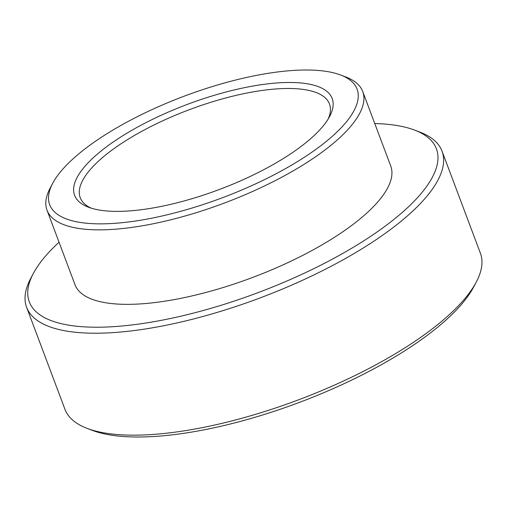 <?xml version="1.0" encoding="UTF-8"?>
<svg xmlns="http://www.w3.org/2000/svg" width="507" height="507" viewBox="0 0 507 507"><rect width="100%" height="100%" fill="white"/><g stroke="black" fill="none" stroke-linecap="round" stroke-linejoin="round"><path stroke-width="0.76" d="M255.756 85.563A137.581 45.459 159.4 0 1 329.626 116.483A137.581 45.459 159.4 0 1 151.023 208.295A137.581 45.459 159.4 0 1 88.357 207.167A137.581 45.459 159.4 0 1 108.656 145.224A137.581 45.459 159.4 0 1 255.756 85.563M328.194 118.987A133.145 43.995 -20.6 0 0 329.493 104.005A133.145 43.995 -20.6 0 0 255.541 91.463A133.145 43.995 -20.6 0 0 129.919 138.138A133.145 43.995 -20.6 0 0 80.239 197.692A133.145 43.995 -20.6 0 0 91.083 208.111M265.896 73.686A164.211 54.262 -20.6 0 0 52.728 183.261A164.211 54.262 -20.6 0 0 140.889 220.171A164.211 54.262 -20.6 0 0 316.463 148.957A164.211 54.262 -20.6 0 0 340.691 75.03A164.211 54.262 -20.6 0 0 265.896 73.686M340.691 75.03L345.875 77.007A168.647 55.726 159.4 0 1 362.727 91.514A168.647 55.726 159.4 0 1 299.802 166.949A168.647 55.726 159.4 0 1 140.673 226.071A168.647 55.726 159.4 0 1 47.005 210.183A168.647 55.726 159.4 0 1 50.13 188.167L52.728 183.261M59.04 242.219A217.465 71.861 -20.6 0 0 33.335 273.469A217.465 71.861 -20.6 0 0 150.091 322.344A217.465 71.861 -20.6 0 0 382.608 228.036A217.465 71.861 -20.6 0 0 414.694 130.128A217.465 71.861 -20.6 0 0 374.768 123.543M414.694 130.128L419.878 132.105A221.901 73.325 159.4 0 1 442.053 151.194A221.901 73.325 159.4 0 1 359.254 250.452A221.901 73.325 159.4 0 1 149.876 328.244A221.901 73.325 159.4 0 1 26.624 307.343A221.901 73.325 159.4 0 1 30.743 278.368L33.335 273.469M476.257 282.107L473.665 287.013A217.465 71.861 159.4 0 1 191.361 432.129A217.465 71.861 159.4 0 1 92.306 430.354L87.122 428.377A221.901 73.325 -20.6 0 0 188.198 430.19A221.901 73.325 -20.6 0 0 476.257 282.107A221.901 73.325 -20.6 0 0 480.376 253.139L442.053 151.194M26.624 307.343L64.947 409.288A221.901 73.325 -20.6 0 0 87.122 428.377M47.005 210.183L75.004 284.68A168.647 55.726 -20.6 0 0 168.673 300.569A168.647 55.726 -20.6 0 0 327.801 241.446A168.647 55.726 -20.6 0 0 390.732 166.011L362.727 91.514"/></g></svg>

